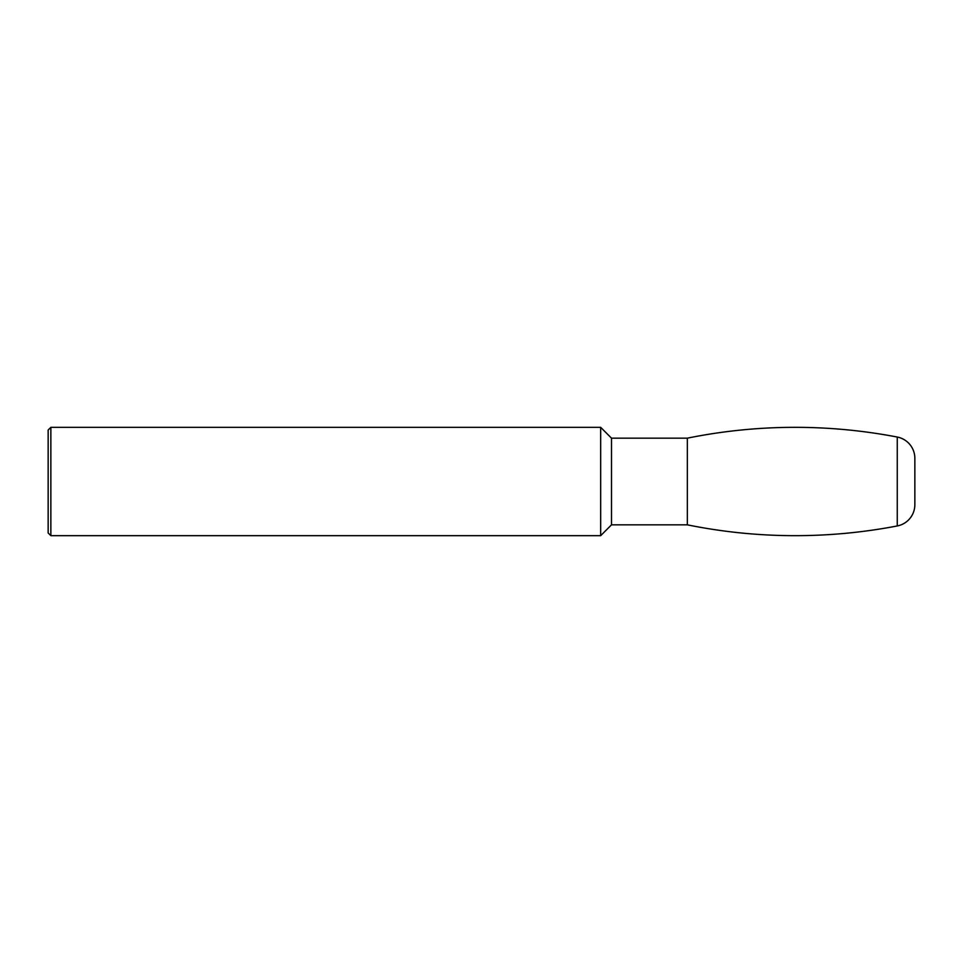 <?xml version="1.0" encoding="UTF-8"?>
<svg xmlns="http://www.w3.org/2000/svg" width="963" height="963" viewBox="0 0 963 963"><rect width="100%" height="100%" fill="white"/><g stroke="black" fill="none" stroke-linecap="round" stroke-linejoin="round"><path stroke-width="1.44" d="M687.341 438.165L611.505 438.165L611.505 524.835L687.341 524.835L687.341 438.165A541.688 541.688 0 0 1 897.263 437.046A21.668 21.668 0 0 1 914.85 458.328L914.85 504.672A21.668 21.668 0 0 1 897.263 525.954A541.688 541.688 0 0 1 687.341 524.835L687.341 438.165A541.688 541.688 0 0 1 897.263 437.046L897.263 525.954L897.263 437.046A21.668 21.668 0 0 1 914.85 458.328L914.85 504.672M611.505 438.165L600.671 427.331L600.671 535.669L611.505 524.835M50.858 427.331L48.15 430.04L48.15 532.96L50.858 535.669L50.858 427.331L600.671 427.331M914.85 481.5L914.85 458.328M50.858 535.669L600.671 535.669"/></g></svg>
